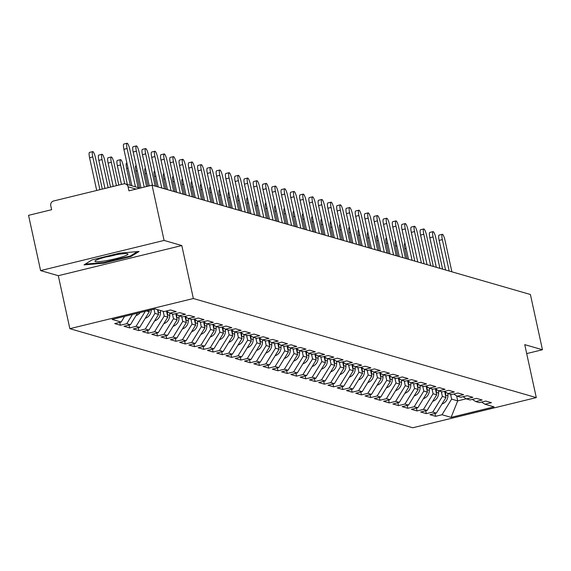 <?xml version="1.0" encoding="UTF-8"?>
<svg xmlns="http://www.w3.org/2000/svg" width="571" height="571" viewBox="0 0 571 571"><rect width="100%" height="100%" fill="white"/><g stroke="black" fill="none" stroke-linecap="round" stroke-linejoin="round"><path stroke-width="0.86" d="M69.855 328.682L412.79 427.758L536.29 397.609L193.362 298.526L69.855 328.682L58.306 275.7L181.806 245.551L164.098 240.434L40.598 270.59L58.306 275.7M40.598 270.59L28.55 215.338L51.647 209.7L50.762 205.667A3.897 3.79 -73.9 0 1 53.645 200.978L123.55 183.912A3.897 3.79 -73.9 0 1 125.456 183.948L139.959 188.137M456.622 395.853L457.714 400.878L451.09 417.365L494.065 406.873L485 404.254L491.424 402.683L485.778 401.049L479.355 402.619L475.729 401.57L472.31 399.4M451.09 417.365L442.025 414.746L435.602 416.309L434.981 413.454M444.666 391.47L445.98 397.487L436.38 413.111L429.956 414.682L435.602 416.309M436.38 413.111L432.754 412.062L426.33 413.632L425.709 410.777M435.395 388.794L436.708 394.804L427.108 410.435L420.684 412.005L426.33 413.632M427.108 410.435L423.482 409.386L417.058 410.956L416.437 408.094M426.123 386.11L427.436 392.127L417.836 407.758L411.413 409.321L417.058 410.956M417.836 407.758L414.211 406.709L407.787 408.279L407.166 405.417M416.851 383.434L418.165 389.451L408.565 405.075L402.141 406.645L407.787 408.279M408.565 405.075L404.939 404.032L398.515 405.596L397.894 402.741M407.58 380.757L408.893 386.767L399.293 402.398L392.869 403.968L398.515 405.596M399.293 402.398L395.667 401.349L389.244 402.919L388.623 400.064M398.308 378.073L399.621 384.09L390.022 399.721L383.598 401.285L389.244 402.919M390.022 399.721L386.396 398.672L379.972 400.242L379.351 397.38M389.037 375.397L390.35 381.414L380.75 397.038L374.326 398.608L379.972 400.242M380.75 397.038L377.124 395.996L370.7 397.559L370.079 394.704M379.765 372.72L381.078 378.73L371.478 394.361L365.055 395.931L370.7 397.559M371.478 394.361L367.852 393.312L361.429 394.882L360.808 392.027M370.493 370.044L371.807 376.053L362.207 391.685L355.783 393.248L361.429 394.882M362.207 391.685L358.581 390.635L352.157 392.206L351.536 389.343M361.222 367.36L362.535 373.377L352.935 389.001L346.511 390.571L352.157 392.206M352.935 389.001L349.309 387.959L342.885 389.522L342.265 386.667M351.95 364.683L353.263 370.7L343.663 386.324L337.24 387.895L342.885 389.522M343.663 386.324L340.038 385.275L333.614 386.845L332.993 383.99M342.679 362.007L343.992 368.017L334.392 383.648L327.968 385.218L333.614 386.845M334.392 383.648L330.766 382.599L324.342 384.169L323.721 381.307M333.407 359.323L334.72 365.34L325.12 380.971L318.697 382.534L324.342 384.169M325.12 380.971L321.494 379.922L315.071 381.485L314.45 378.63M324.135 356.647L325.449 362.664L315.849 378.288L309.425 379.858L315.071 381.485M315.849 378.288L312.223 377.238L305.799 378.809L305.178 375.954M314.864 353.97L316.177 359.98L306.577 375.611L300.153 377.181L305.799 378.809M306.577 375.611L302.951 374.562L296.527 376.132L295.906 373.27M305.592 351.286L306.905 357.303L297.305 372.934L290.882 374.497L296.527 376.132M297.305 372.934L293.68 371.885L287.256 373.455L286.635 370.593M296.32 348.61L297.634 354.627L288.034 370.251L281.61 371.821L287.256 373.455M288.034 370.251L284.408 369.209L277.984 370.772L277.363 367.917M287.049 345.933L288.362 351.943L278.762 367.574L272.338 369.144L277.984 370.772M278.762 367.574L275.136 366.525L268.713 368.095L268.092 365.24M277.777 343.25L279.091 349.266L269.491 364.898L263.067 366.461L268.713 368.095M269.491 364.898L265.865 363.848L259.441 365.419L258.82 362.556M268.506 340.573L269.819 346.59L260.219 362.214L253.795 363.784L259.441 365.419M260.219 362.214L256.593 361.172L250.169 362.735L249.548 359.88M259.234 337.896L260.547 343.906L250.947 359.537L244.524 361.108L250.169 362.735M250.947 359.537L247.322 358.488L240.898 360.058L240.277 357.203M249.962 335.213L251.276 341.23L241.676 356.861L235.252 358.424L240.898 360.058M241.676 356.861L238.05 355.812L231.626 357.382L231.005 354.52M240.691 332.536L242.004 338.553L232.404 354.177L225.98 355.747L231.626 357.382M232.404 354.177L228.778 353.135L222.355 354.698L221.734 351.843M231.419 329.86L232.732 335.869L223.133 351.5L216.709 353.071L222.355 354.698M223.133 351.5L219.507 350.451L213.083 352.022L212.462 349.166M222.148 327.183L223.461 333.193L213.861 348.824L207.437 350.387L213.083 352.022M213.861 348.824L210.235 347.775L203.811 349.345L203.19 346.483M212.876 324.499L214.189 330.516L204.589 346.14L198.166 347.71L203.811 349.345M204.589 346.14L200.963 345.098L194.54 346.661L193.919 343.806M203.604 321.823L204.918 327.84L195.318 343.464L188.894 345.034L194.54 346.661M195.318 343.464L191.692 342.414L185.268 343.985L184.647 341.13M194.333 319.146L195.646 325.156L186.046 340.787L179.622 342.357L185.268 343.985M186.046 340.787L182.42 339.738L175.996 341.308L175.376 338.446M185.061 316.462L186.374 322.479L176.774 338.111L170.351 339.674L175.996 341.308M176.774 338.111L173.149 337.061L166.725 338.624L166.104 335.769M175.789 313.786L177.103 319.803L167.503 335.427L161.079 336.997L166.725 338.624M167.503 335.427L163.877 334.385L157.453 335.948L156.832 333.093M166.518 311.109L167.831 317.119L158.231 332.75L151.807 334.32L157.453 335.948M158.231 332.75L154.605 331.701L148.182 333.271L147.561 330.409M157.51 309.632L158.56 314.443L148.96 330.074L142.536 331.637L148.182 333.271M148.96 330.074L145.334 329.024L138.91 330.595L138.289 327.733M148.988 310.403L149.288 311.766L139.688 327.39L133.264 328.96L138.91 330.595M139.688 327.39L136.062 326.348L129.638 327.911L129.017 325.056M137.475 313.215L130.416 324.713L123.993 326.284L129.638 327.911M130.416 324.713L126.791 323.664L120.367 325.234L119.746 322.379M124.635 316.348L121.145 322.037L114.721 323.6L120.367 325.234M121.145 322.037L112.08 319.417L155.062 308.925L164.12 311.545L170.543 309.974L176.189 311.602L169.773 313.172L173.391 314.221L179.815 312.651L185.461 314.286L179.037 315.849L182.663 316.898L189.087 315.335L194.732 316.962L188.309 318.532L191.935 319.574L198.358 318.011L204.004 319.639L197.58 321.209L201.206 322.258L207.63 320.688L213.276 322.322L206.852 323.885L210.478 324.935L216.901 323.364L222.547 324.999L216.124 326.569L219.749 327.611L226.173 326.048L231.819 327.675L225.395 329.246L229.021 330.295L235.445 328.725L241.09 330.359L234.667 331.922L238.293 332.972L244.716 331.401L250.362 333.036L243.938 334.606L247.564 335.648L253.988 334.085L259.634 335.712L253.21 337.283L256.836 338.332L263.26 336.762L268.905 338.396L262.482 339.959L266.107 341.008L272.531 339.438L278.177 341.073L271.753 342.643L275.379 343.685L281.803 342.122L287.449 343.749L281.025 345.319L284.651 346.369L291.074 344.798L296.72 346.426L290.296 347.996L293.922 349.045L300.346 347.475L305.992 349.109L299.568 350.673L303.194 351.722L309.618 350.159L315.263 351.786L308.84 353.356L312.465 354.405L318.889 352.835L324.535 354.463L318.111 356.033L321.737 357.082L328.161 355.512L333.807 357.146L327.383 358.709L331.009 359.759L337.432 358.188L343.078 359.823L336.654 361.393L340.28 362.435L346.704 360.872L352.35 362.499L345.926 364.07L349.552 365.119L355.976 363.549L361.621 365.183L355.198 366.746L358.824 367.795L365.247 366.225L370.893 367.86L364.469 369.43L368.095 370.472L374.519 368.909L380.165 370.536L373.741 372.106L377.367 373.156L383.791 371.585L389.436 373.22L383.013 374.783L386.638 375.832L393.062 374.262L398.708 375.896L392.284 377.467L395.91 378.509L402.334 376.946L407.98 378.573L401.556 380.143L405.182 381.192L411.605 379.622L417.251 381.25L410.827 382.82L414.453 383.869L420.877 382.299L426.523 383.933L420.099 385.496L423.725 386.546L430.149 384.982L435.794 386.61L429.371 388.18L432.996 389.229L439.42 387.659L445.066 389.286L438.642 390.857L442.268 391.906L448.692 390.336L454.338 391.97L447.914 393.533L451.54 394.582L457.963 393.012L463.609 394.647L457.185 396.217L460.811 397.259L467.235 395.696L472.881 397.323L466.457 398.893L470.083 399.943L476.507 398.372L482.152 400.007L475.729 401.57M441.304 391.627L442.354 396.438L445.98 397.487M442.354 396.438L432.754 412.062M432.033 388.944L433.082 393.762L436.708 394.804M433.082 393.762L423.482 409.386M466.457 398.893L463.038 396.717M422.761 386.267L423.81 391.078L427.436 392.127M423.81 391.078L414.211 406.709M457.185 396.217L453.767 394.04M413.49 383.591L414.539 388.401L418.165 389.451M414.539 388.401L404.939 404.032M441.968 404.011A8.579 8.329 -73.9 0 0 447.907 395.789L447.928 393.54L444.495 391.363M404.218 380.907L405.267 385.725L408.893 386.767M405.267 385.725L395.667 401.349M438.642 390.857L435.223 388.68M394.946 378.23L395.996 383.041L399.621 384.09M395.996 383.041L386.396 398.672M429.371 388.18L425.952 386.003M385.675 375.554L386.724 380.365L390.35 381.414M386.724 380.365L377.124 395.996M414.153 395.974A8.579 8.329 -73.9 0 0 420.092 387.752L420.113 385.504L416.68 383.327M376.403 372.877L377.452 377.688L381.078 378.73M377.452 377.688L367.852 393.312M404.882 393.298A8.579 8.329 -73.9 0 0 410.82 385.075L410.842 382.827L407.408 380.643M367.132 370.194L368.181 375.004L371.807 376.053M368.181 375.004L358.581 390.635M395.61 390.614A8.579 8.329 -73.9 0 0 401.549 382.392L401.57 380.143L398.137 377.966M357.86 367.517L358.909 372.328L362.535 373.377M358.909 372.328L349.309 387.959M392.284 377.467L388.865 375.29M348.588 364.84L349.638 369.651L353.263 370.7M349.638 369.651L340.038 385.275M383.013 374.783L379.594 372.613M339.317 362.157L340.366 366.967L343.992 368.017M340.366 366.967L330.766 382.599M367.795 382.584A8.579 8.329 -73.9 0 0 373.734 374.355L373.755 372.106L370.322 369.929M330.045 359.48L331.094 364.291L334.72 365.34M331.094 364.291L321.494 379.922M358.524 379.901A8.579 8.329 -73.9 0 0 364.462 371.678L364.484 369.43L361.05 367.253M320.774 356.804L321.823 361.614L325.449 362.664M321.823 361.614L312.223 377.238M349.252 377.224A8.579 8.329 -73.9 0 0 355.198 369.002L355.212 366.753L351.779 364.576M311.502 354.12L312.551 358.938L316.177 359.98M312.551 358.938L302.951 374.562M345.926 364.07L342.507 361.893M302.23 351.443L303.28 356.254L306.905 357.303M303.28 356.254L293.68 371.885M336.654 361.393L333.236 359.216M292.959 348.767L294.008 353.577L297.634 354.627M294.008 353.577L284.408 369.209M327.383 358.709L323.964 356.54M283.687 346.083L284.736 350.901L288.362 351.943M284.736 350.901L275.136 366.525M312.166 366.511A8.579 8.329 -73.9 0 0 318.111 358.281L318.126 356.033L314.692 353.856M274.415 343.407L275.465 348.217L279.091 349.266M275.465 348.217L265.865 363.848M302.894 363.827A8.579 8.329 -73.9 0 0 308.84 355.605L308.854 353.356L305.421 351.179M265.144 340.73L266.193 345.541L269.819 346.59M266.193 345.541L256.593 361.172M299.568 350.673L296.149 348.503M255.872 338.053L256.921 342.864L260.547 343.906M256.921 342.864L247.322 358.488M290.296 347.996L286.878 345.819M246.601 335.37L247.65 340.18L251.276 341.23M247.65 340.18L238.05 355.812M275.079 355.79A8.579 8.329 -73.9 0 0 281.025 347.568L281.039 345.319L277.606 343.142M237.329 332.693L238.378 337.504L242.004 338.553M238.378 337.504L228.778 353.135M265.808 353.114A8.579 8.329 -73.9 0 0 271.753 344.891L271.767 342.643L268.334 340.466M228.057 330.017L229.107 334.827L232.732 335.869M229.107 334.827L219.507 350.451M256.536 350.437A8.579 8.329 -73.9 0 0 262.482 342.215L262.496 339.966L259.063 337.789M218.786 327.333L219.835 332.144L223.461 333.193M219.835 332.144L210.235 347.775M253.21 337.283L249.791 335.106M209.514 324.656L210.563 329.467L214.189 330.516M210.563 329.467L200.963 345.098M243.938 334.606L240.519 332.429M200.243 321.98L201.292 326.79L204.918 327.84M201.292 326.79L191.692 342.414M228.721 342.4A8.579 8.329 -73.9 0 0 234.667 334.178L234.681 331.929L231.248 329.752M190.971 319.296L192.02 324.107L195.646 325.156M192.02 324.107L182.42 339.738M219.45 339.724A8.579 8.329 -73.9 0 0 225.395 331.494L225.409 329.246L221.976 327.069M181.699 316.62L182.749 321.43L186.374 322.479M182.749 321.43L173.149 337.061M210.178 337.04A8.579 8.329 -73.9 0 0 216.124 328.817L216.138 326.569L212.705 324.392M172.428 313.943L173.477 318.754L177.103 319.803M173.477 318.754L163.877 334.385M206.852 323.885L203.433 321.716M163.156 311.259L164.205 316.077L167.831 317.119M164.205 316.077L154.605 331.701M197.58 321.209L194.161 319.032M154.013 309.175L154.934 313.393L158.56 314.443M154.934 313.393L145.334 329.024M182.363 329.003A8.579 8.329 -73.9 0 0 188.309 320.781L188.323 318.532L184.89 316.355M146.604 310.988L149.288 311.766M145.298 311.309L136.062 326.348M179.037 315.849L175.618 313.679M132.458 314.443L126.791 323.664M169.773 313.172L166.347 310.995M136.055 189.094L128.075 186.788L128.96 190.828L152.05 185.19L164.098 240.434M128.075 186.788A3.897 3.79 -73.9 0 0 125.456 183.948M526.69 353.592L542.45 349.745L530.402 294.5L152.05 185.19M542.45 349.745L524.742 344.634L536.29 397.609M181.806 245.551L193.362 298.526M450.576 394.304L451.625 399.115L457.714 400.878L466.286 398.786M451.625 399.115L442.025 414.746M485 404.254L481.581 402.077M139.081 251.454L119.589 253.153L92.059 259.876L84.037 264.894L103.529 263.188L131.059 256.472L139.081 251.454M130.88 255.68L131.059 256.472M103.394 262.553L103.529 263.188M138.139 187.616L129.788 149.309A5.846 1.213 76.3 0 0 127.062 143.242A5.846 1.213 76.3 0 0 127.112 148.539L123.9 149.316A5.846 1.213 -103.7 0 1 123.85 144.028L127.062 143.242M131.858 185.796L123.9 149.316M135.463 186.838L127.112 148.539M92.78 156.918L89.568 157.703A5.846 1.213 -103.7 0 1 89.519 152.407L92.73 151.622A5.846 1.213 76.3 0 0 92.78 156.918L99.925 189.679M102.302 189.101L95.45 157.689A5.846 1.213 76.3 0 0 92.73 151.622M89.568 157.703L96.713 190.464M127.504 253.745A16.894 1.956 167.7 0 0 110.967 255.772A16.894 1.956 167.7 0 0 95.2 260.804A16.894 1.956 167.7 0 0 95.393 261.589A16.894 1.956 167.7 0 0 115.249 258.799A16.894 1.956 167.7 0 0 127.533 253.752A16.894 1.956 167.7 0 0 127.504 253.745M137.411 251.597L130.338 256.015L103.672 262.532L85.243 264.137M105.942 256.964A11.57 1.342 167.7 0 0 116.163 254.737M146.59 186.524L139.06 151.986A5.846 1.213 76.3 0 0 136.333 145.919A5.846 1.213 76.3 0 0 136.383 151.215L133.171 152A5.846 1.213 -103.7 0 1 133.122 146.704L136.333 145.919M141.001 187.888L133.171 152M144.206 187.102L136.383 151.215M155.184 186.089L148.332 154.67A5.846 1.213 76.3 0 0 145.605 148.596A5.846 1.213 76.3 0 0 145.655 153.892L142.443 154.677A5.846 1.213 -103.7 0 1 142.393 149.381L145.605 148.596M149.245 185.875L142.443 154.677M152.507 185.318L145.655 153.892M164.455 188.773L157.603 157.346A5.846 1.213 76.3 0 0 154.877 151.279A5.846 1.213 76.3 0 0 154.927 156.575L151.715 157.353A5.846 1.213 -103.7 0 1 151.665 152.057L154.877 151.279M158.167 186.953L151.715 157.353M161.779 187.995L154.927 156.575M173.727 191.449L166.875 160.023A5.846 1.213 76.3 0 0 164.148 153.956A5.846 1.213 76.3 0 0 164.198 159.252L160.986 160.037A5.846 1.213 -103.7 0 1 160.936 154.741L164.148 153.956M167.439 189.636L160.986 160.037M171.05 190.678L164.198 159.252M182.998 194.126L176.146 162.699A5.846 1.213 76.3 0 0 173.42 156.632A5.846 1.213 76.3 0 0 173.47 161.928L170.258 162.714A5.846 1.213 -103.7 0 1 170.208 157.418L173.42 156.632M176.71 192.313L170.258 162.714M180.322 193.355L173.47 161.928M102.052 159.594L98.84 160.38A5.846 1.213 -103.7 0 1 98.79 155.084L102.002 154.298A5.846 1.213 76.3 0 0 102.052 159.594L108.169 187.666M110.553 187.081L104.721 160.372A5.846 1.213 76.3 0 0 102.002 154.298M136.005 315.613A8.579 8.329 -73.9 0 0 140.238 312.544M98.84 160.38L104.957 188.451M111.324 162.278L108.112 163.063A5.846 1.213 -103.7 0 1 108.062 157.767L111.274 156.982A5.846 1.213 76.3 0 0 111.324 162.278L116.42 185.654M118.797 185.068L113.993 163.049A5.846 1.213 76.3 0 0 111.274 156.982M145.277 318.29A8.579 8.329 -73.9 0 0 151.222 310.067L151.222 309.86M108.112 163.063L113.208 186.439M120.595 164.955L117.383 165.74A5.846 1.213 -103.7 0 1 117.333 160.444L120.545 159.659A5.846 1.213 76.3 0 0 120.595 164.955L124.706 183.812M127.362 184.497L123.265 165.726A5.846 1.213 76.3 0 0 120.545 159.659M158.174 312.694A8.579 8.329 -73.9 0 0 158.203 312.087L158.217 309.839M154.548 320.966A8.579 8.329 -73.9 0 0 160.494 312.744L160.508 310.496M117.383 165.74L121.459 184.419M127.997 168.088L126.655 168.416A5.846 1.213 -103.7 0 1 126.605 163.12L126.898 163.049M167.446 315.37A8.579 8.329 -73.9 0 0 167.474 314.764L167.496 311.73M163.82 323.65A8.579 8.329 -73.9 0 0 169.765 315.428L169.78 313.179M166.775 312.294L166.782 311.274M126.655 168.416L130.345 185.361M137.268 170.772L135.927 171.093A5.846 1.213 -103.7 0 1 135.877 165.804L136.169 165.733M176.717 318.047A8.579 8.329 -73.9 0 0 176.746 317.44L176.767 314.407M173.092 326.327A8.579 8.329 -73.9 0 0 179.037 318.104L179.051 315.856M176.046 314.971L176.054 313.957M135.927 171.093L139.617 188.045M192.27 196.809L185.418 165.383A5.846 1.213 76.3 0 0 182.691 159.316A5.846 1.213 76.3 0 0 182.741 164.605L179.53 165.39A5.846 1.213 -103.7 0 1 179.48 160.094L182.691 159.316M185.982 194.989L179.53 165.39M189.593 196.031L182.741 164.605M146.54 173.448L145.198 173.777A5.846 1.213 -103.7 0 1 145.148 168.481L145.441 168.409M185.989 320.731A8.579 8.329 -73.9 0 0 186.018 320.124L186.039 317.083M185.318 317.654L185.325 316.634M145.198 173.777L147.903 186.203M201.542 199.486L194.69 168.06A5.846 1.213 76.3 0 0 191.963 161.993A5.846 1.213 76.3 0 0 192.013 167.289L188.801 168.074A5.846 1.213 -103.7 0 1 188.751 162.778L191.963 161.993M195.253 197.673L188.801 168.074M198.865 198.715L192.013 167.289M155.812 176.125L154.47 176.453A5.846 1.213 -103.7 0 1 154.42 171.157L154.712 171.086M195.261 323.407A8.579 8.329 -73.9 0 0 195.289 322.801L195.311 319.767M191.635 331.687A8.579 8.329 -73.9 0 0 197.58 323.457L197.595 321.209M194.59 320.331L194.597 319.31M154.47 176.453L156.661 186.517M210.813 202.163L203.961 170.736A5.846 1.213 76.3 0 0 201.235 164.669A5.846 1.213 76.3 0 0 201.285 169.965L198.073 170.75A5.846 1.213 -103.7 0 1 198.023 165.454L201.235 164.669M204.525 200.35L198.073 170.75M208.137 201.392L201.285 169.965M165.083 178.809L163.741 179.13A5.846 1.213 -103.7 0 1 163.691 173.834L163.984 173.77M204.532 326.084A8.579 8.329 -73.9 0 0 204.561 325.477L204.582 322.444M200.906 334.363A8.579 8.329 -73.9 0 0 206.852 326.141L206.866 323.893M203.861 323.008L203.868 321.994M163.741 179.13L165.933 189.201M220.085 204.846L213.233 173.42A5.846 1.213 76.3 0 0 210.506 167.353A5.846 1.213 76.3 0 0 210.556 172.642L207.344 173.427A5.846 1.213 -103.7 0 1 207.294 168.131L210.506 167.353M213.797 203.026L207.344 173.427M217.408 204.068L210.556 172.642M174.355 181.485L173.013 181.814A5.846 1.213 -103.7 0 1 172.963 176.518L173.256 176.446M213.804 328.768A8.579 8.329 -73.9 0 0 213.832 328.154L213.854 325.12M213.133 325.691L213.14 324.671M173.013 181.814L175.204 191.877M229.356 207.523L222.504 176.096A5.846 1.213 76.3 0 0 219.778 170.03A5.846 1.213 76.3 0 0 219.828 175.326L216.616 176.111A5.846 1.213 -103.7 0 1 216.566 170.815L219.778 170.03M223.068 205.71L216.616 176.111M226.68 206.752L219.828 175.326M183.626 184.162L182.285 184.49A5.846 1.213 -103.7 0 1 182.235 179.194L182.527 179.123M223.075 331.444A8.579 8.329 -73.9 0 0 223.104 330.837L223.125 327.804M222.405 328.368L222.412 327.347M182.285 184.49L184.476 194.554M238.628 210.199L231.776 178.773A5.846 1.213 76.3 0 0 229.05 172.706A5.846 1.213 76.3 0 0 229.099 178.002L225.888 178.787A5.846 1.213 -103.7 0 1 225.838 173.491L229.05 172.706M232.34 208.386L225.888 178.787M235.951 209.429L229.099 178.002M192.898 186.838L191.556 187.167A5.846 1.213 -103.7 0 1 191.506 181.871L191.799 181.799M232.347 334.121A8.579 8.329 -73.9 0 0 232.376 333.514L232.397 330.481M231.676 331.044L231.683 330.031M191.556 187.167L193.747 197.238M247.9 212.883L241.048 181.457A5.846 1.213 76.3 0 0 238.321 175.383A5.846 1.213 76.3 0 0 238.371 180.679L235.159 181.464A5.846 1.213 -103.7 0 1 235.109 176.168L238.321 175.383M241.612 211.063L235.159 181.464M245.223 212.105L238.371 180.679M202.17 189.522L200.828 189.85A5.846 1.213 -103.7 0 1 200.778 184.554L201.071 184.483M241.619 336.804A8.579 8.329 -73.9 0 0 241.647 336.191L241.669 333.157M237.993 345.077A8.579 8.329 -73.9 0 0 243.938 336.854L243.953 334.606M240.948 333.721L240.955 332.707M200.828 189.85L203.019 199.914M257.171 215.56L250.319 184.133A5.846 1.213 76.3 0 0 247.593 178.066A5.846 1.213 76.3 0 0 247.643 183.362L244.431 184.148A5.846 1.213 -103.7 0 1 244.381 178.851L247.593 178.066M250.883 213.74L244.431 184.148M254.495 214.789L247.643 183.362M211.441 192.199L210.099 192.527A5.846 1.213 -103.7 0 1 210.049 187.231L210.342 187.16M250.89 339.481A8.579 8.329 -73.9 0 0 250.919 338.874L250.94 335.841M247.264 347.76A8.579 8.329 -73.9 0 0 253.21 339.531L253.224 337.283M250.219 336.405L250.226 335.384M210.099 192.527L212.291 202.591M266.443 218.236L259.591 186.81A5.846 1.213 76.3 0 0 256.864 180.743A5.846 1.213 76.3 0 0 256.914 186.039L253.702 186.824A5.846 1.213 -103.7 0 1 253.652 181.528L256.864 180.743M260.155 216.423L253.702 186.824M263.766 217.465L256.914 186.039M220.713 194.875L219.371 195.203A5.846 1.213 -103.7 0 1 219.321 189.907L219.614 189.836M260.162 342.157A8.579 8.329 -73.9 0 0 260.19 341.551L260.212 338.517M259.491 339.081L259.498 338.068M219.371 195.203L221.562 205.275M275.714 220.913L268.862 189.493A5.846 1.213 76.3 0 0 266.136 183.419A5.846 1.213 76.3 0 0 266.186 188.715L262.974 189.501A5.846 1.213 -103.7 0 1 262.924 184.205L266.136 183.419M269.426 219.1L262.974 189.501M273.038 220.142L266.186 188.715M229.985 197.559L228.643 197.887A5.846 1.213 -103.7 0 1 228.593 192.591L228.885 192.52M269.433 344.834A8.579 8.329 -73.9 0 0 269.462 344.227L269.483 341.194M268.763 341.758L268.77 340.744M228.643 197.887L230.834 207.951M284.986 223.596L278.134 192.17A5.846 1.213 76.3 0 0 275.408 186.103A5.846 1.213 76.3 0 0 275.458 191.399L272.246 192.177A5.846 1.213 -103.7 0 1 272.196 186.888L275.408 186.103M278.698 221.776L272.246 192.177M282.31 222.818L275.458 191.399M239.256 200.235L237.914 200.564A5.846 1.213 -103.7 0 1 237.864 195.268L238.157 195.196M278.705 347.518A8.579 8.329 -73.9 0 0 278.734 346.911L278.755 343.87M278.034 344.441L278.041 343.421M237.914 200.564L240.105 210.628M294.258 226.273L287.406 194.847A5.846 1.213 76.3 0 0 284.679 188.78A5.846 1.213 76.3 0 0 284.729 194.076L281.517 194.861A5.846 1.213 -103.7 0 1 281.467 189.565L284.679 188.78M287.97 224.46L281.517 194.861M291.581 225.502L284.729 194.076M248.528 202.912L247.186 203.24A5.846 1.213 -103.7 0 1 247.136 197.944L247.429 197.873M287.977 350.194A8.579 8.329 -73.9 0 0 288.005 349.588L288.027 346.554M284.351 358.474A8.579 8.329 -73.9 0 0 290.296 350.251L290.311 348.003M287.306 347.118L287.313 346.097M247.186 203.24L249.377 213.304M303.529 228.95L296.677 197.523A5.846 1.213 76.3 0 0 293.951 191.456A5.846 1.213 76.3 0 0 294.001 196.752L290.789 197.537A5.846 1.213 -103.7 0 1 290.739 192.241L293.951 191.456M297.241 227.137L290.789 197.537M300.853 228.179L294.001 196.752M257.799 205.596L256.458 205.917A5.846 1.213 -103.7 0 1 256.408 200.628L256.7 200.557M297.248 352.871A8.579 8.329 -73.9 0 0 297.277 352.264L297.298 349.231M293.622 361.15A8.579 8.329 -73.9 0 0 299.568 352.928L299.582 350.68M296.577 349.795L296.585 348.781M256.458 205.917L258.649 215.988M312.801 231.633L305.949 200.207A5.846 1.213 76.3 0 0 303.222 194.14A5.846 1.213 76.3 0 0 303.272 199.436L300.06 200.214A5.846 1.213 -103.7 0 1 300.011 194.918L303.222 194.14M306.513 229.813L300.06 200.214M310.124 230.855L303.272 199.436M267.071 208.272L265.729 208.601A5.846 1.213 -103.7 0 1 265.679 203.305L265.972 203.233M306.52 355.555A8.579 8.329 -73.9 0 0 306.548 354.948L306.57 351.907M305.849 352.478L305.856 351.458M265.729 208.601L267.92 218.664M322.073 234.31L315.221 202.883A5.846 1.213 76.3 0 0 312.494 196.817A5.846 1.213 76.3 0 0 312.544 202.113L309.332 202.898A5.846 1.213 -103.7 0 1 309.282 197.602L312.494 196.817M315.784 232.497L309.332 202.898M319.396 233.539L312.544 202.113M276.343 210.949L275.001 211.277A5.846 1.213 -103.7 0 1 274.951 205.981L275.243 205.91M315.792 358.231A8.579 8.329 -73.9 0 0 315.82 357.624L315.842 354.591M315.121 355.155L315.128 354.134M275.001 211.277L277.192 221.341M331.344 236.986L324.492 205.56A5.846 1.213 76.3 0 0 321.766 199.493A5.846 1.213 76.3 0 0 321.816 204.789L318.604 205.574A5.846 1.213 -103.7 0 1 318.554 200.278L321.766 199.493M325.056 235.173L318.604 205.574M328.668 236.216L321.816 204.789M285.614 213.633L284.272 213.954A5.846 1.213 -103.7 0 1 284.222 208.658L284.515 208.593M325.063 360.908A8.579 8.329 -73.9 0 0 325.092 360.301L325.113 357.268M321.437 369.187A8.579 8.329 -73.9 0 0 327.383 360.965L327.397 358.716M324.392 357.831L324.399 356.818M284.272 213.954L286.464 224.025M340.616 239.67L333.764 208.244A5.846 1.213 76.3 0 0 331.037 202.177A5.846 1.213 76.3 0 0 331.087 207.466L327.875 208.251A5.846 1.213 -103.7 0 1 327.825 202.955L331.037 202.177M334.328 237.85L327.875 208.251M337.939 238.892L331.087 207.466M294.886 216.309L293.544 216.637A5.846 1.213 -103.7 0 1 293.494 211.341L293.787 211.27M334.335 363.591A8.579 8.329 -73.9 0 0 334.363 362.978L334.385 359.944M330.709 371.864A8.579 8.329 -73.9 0 0 336.654 363.641L336.669 361.393M333.664 360.515L333.671 359.494M293.544 216.637L295.735 226.701M349.887 242.347L343.035 210.92A5.846 1.213 76.3 0 0 340.309 204.853A5.846 1.213 76.3 0 0 340.359 210.149L337.147 210.935A5.846 1.213 -103.7 0 1 337.097 205.639L340.309 204.853M343.599 240.534L337.147 210.935M347.211 241.576L340.359 210.149M304.157 218.986L302.816 219.314A5.846 1.213 -103.7 0 1 302.766 214.018L303.058 213.947M343.606 366.268A8.579 8.329 -73.9 0 0 343.635 365.661L343.656 362.628M339.981 374.547A8.579 8.329 -73.9 0 0 345.926 366.318L345.94 364.07M342.935 363.192L342.943 362.171M302.816 219.314L305.007 229.378M359.159 245.023L352.307 213.597A5.846 1.213 76.3 0 0 349.58 207.53A5.846 1.213 76.3 0 0 349.63 212.826L346.419 213.611A5.846 1.213 -103.7 0 1 346.369 208.315L349.58 207.53M352.871 243.21L346.419 213.611M356.482 244.252L349.63 212.826M313.429 221.662L312.087 221.991A5.846 1.213 -103.7 0 1 312.037 216.695L312.33 216.623M352.878 368.945A8.579 8.329 -73.9 0 0 352.907 368.338L352.928 365.304M352.207 365.868L352.214 364.855M312.087 221.991L314.278 232.062M368.431 247.707L361.579 216.281A5.846 1.213 76.3 0 0 358.852 210.207A5.846 1.213 76.3 0 0 358.902 215.503L355.69 216.288A5.846 1.213 -103.7 0 1 355.64 210.992L358.852 210.207M362.142 245.887L355.69 216.288M365.754 246.929L358.902 215.503M322.701 224.346L321.359 224.674A5.846 1.213 -103.7 0 1 321.309 219.378L321.601 219.307M362.15 371.628A8.579 8.329 -73.9 0 0 362.178 371.014L362.2 367.981M361.479 368.552L361.486 367.531M321.359 224.674L323.55 234.738M377.702 250.383L370.85 218.957A5.846 1.213 76.3 0 0 368.124 212.89A5.846 1.213 76.3 0 0 368.174 218.186L364.962 218.971A5.846 1.213 -103.7 0 1 364.912 213.675L368.124 212.89M371.414 248.563L364.962 218.971M375.026 249.613L368.174 218.186M331.972 227.022L330.63 227.351A5.846 1.213 -103.7 0 1 330.58 222.055L330.873 221.983M371.421 374.305A8.579 8.329 -73.9 0 0 371.45 373.698L371.471 370.665M370.75 371.229L370.757 370.208M330.63 227.351L332.822 237.415M386.974 253.06L380.122 221.634A5.846 1.213 76.3 0 0 377.395 215.567A5.846 1.213 76.3 0 0 377.445 220.863L374.233 221.648A5.846 1.213 -103.7 0 1 374.183 216.352L377.395 215.567M380.686 251.247L374.233 221.648M384.297 252.289L377.445 220.863M341.237 229.699L339.902 230.027A5.846 1.213 -103.7 0 1 339.852 224.731L340.145 224.66M380.693 376.981A8.579 8.329 -73.9 0 0 380.721 376.375L380.743 373.341M377.067 385.261A8.579 8.329 -73.9 0 0 383.005 377.038L383.027 374.79M380.022 373.905L380.029 372.892M339.902 230.027L342.093 240.098M396.245 255.737L389.393 224.317A5.846 1.213 76.3 0 0 386.667 218.243A5.846 1.213 76.3 0 0 386.717 223.539L383.505 224.324A5.846 1.213 -103.7 0 1 383.455 219.028L386.667 218.243M389.957 253.924L383.505 224.324M393.569 254.966L386.717 223.539M350.508 232.383L349.174 232.711A5.846 1.213 -103.7 0 1 349.124 227.415L349.416 227.344M389.964 379.665A8.579 8.329 -73.9 0 0 389.993 379.051L390.014 376.018M386.339 387.937A8.579 8.329 -73.9 0 0 392.277 379.715L392.298 377.467M389.294 376.582L389.301 375.568M349.174 232.711L351.365 242.775M405.517 258.42L398.665 226.994A5.846 1.213 76.3 0 0 395.939 220.927A5.846 1.213 76.3 0 0 395.988 226.223L392.777 227.001A5.846 1.213 -103.7 0 1 392.727 221.712L395.939 220.927M399.229 256.6L392.777 227.001M402.84 257.649L395.988 226.223M359.78 235.059L358.445 235.388A5.846 1.213 -103.7 0 1 358.395 230.092L358.688 230.02M399.236 382.342A8.579 8.329 -73.9 0 0 399.265 381.735L399.286 378.701M398.565 379.265L398.572 378.245M358.445 235.388L360.636 245.451M414.789 261.097L407.937 229.67A5.846 1.213 76.3 0 0 405.21 223.604A5.846 1.213 76.3 0 0 405.26 228.9L402.048 229.685A5.846 1.213 -103.7 0 1 401.998 224.389L405.21 223.604M408.501 259.284L402.048 229.685M412.112 260.326L405.26 228.9M369.052 237.736L367.717 238.064A5.846 1.213 -103.7 0 1 367.667 232.768L367.96 232.697M408.508 385.018A8.579 8.329 -73.9 0 0 408.536 384.411L408.558 381.378M407.837 381.942L407.844 380.921M367.717 238.064L369.908 248.128M424.06 263.773L417.208 232.347A5.846 1.213 76.3 0 0 414.482 226.28A5.846 1.213 76.3 0 0 414.532 231.576L411.32 232.361A5.846 1.213 -103.7 0 1 411.27 227.065L414.482 226.28M417.772 261.961L411.32 232.361M421.384 263.003L414.532 231.576M378.323 240.42L376.988 240.748A5.846 1.213 -103.7 0 1 376.939 235.452L377.231 235.38M417.779 387.695A8.579 8.329 -73.9 0 0 417.808 387.088L417.829 384.055M417.108 384.618L417.115 383.605M376.988 240.748L379.18 250.812M433.332 266.457L426.48 235.031A5.846 1.213 76.3 0 0 423.753 228.964A5.846 1.213 76.3 0 0 423.803 234.26L420.591 235.038A5.846 1.213 -103.7 0 1 420.542 229.742L423.753 228.964M427.044 264.637L420.591 235.038M430.655 265.679L423.803 234.26M387.595 243.096L386.26 243.424A5.846 1.213 -103.7 0 1 386.21 238.128L386.503 238.057M427.051 390.378A8.579 8.329 -73.9 0 0 427.079 389.772L427.101 386.731M423.425 398.651A8.579 8.329 -73.9 0 0 429.363 390.428L429.385 388.18M426.38 387.302L426.387 386.282M386.26 243.424L388.451 253.488M442.604 269.134L435.752 237.707A5.846 1.213 76.3 0 0 433.025 231.64A5.846 1.213 76.3 0 0 433.075 236.936L429.863 237.722A5.846 1.213 -103.7 0 1 429.813 232.426L433.025 231.64M436.315 267.321L429.863 237.722M439.927 268.363L433.075 236.936M396.866 245.773L395.532 246.101A5.846 1.213 -103.7 0 1 395.482 240.805L395.774 240.734M436.323 393.055A8.579 8.329 -73.9 0 0 436.351 392.448L436.372 389.415M432.697 401.334A8.579 8.329 -73.9 0 0 438.635 393.105L438.656 390.864M435.652 389.979L435.659 388.958M395.532 246.101L397.723 256.165M451.875 271.81L445.023 240.384A5.846 1.213 76.3 0 0 442.297 234.317A5.846 1.213 76.3 0 0 442.347 239.613L439.135 240.398A5.846 1.213 -103.7 0 1 439.085 235.102L442.297 234.317M445.587 269.997L439.135 240.398M449.199 271.039L442.347 239.613M406.138 248.456L404.803 248.778A5.846 1.213 -103.7 0 1 404.753 243.489L405.046 243.417M445.594 395.732A8.579 8.329 -73.9 0 0 445.623 395.125L445.644 392.091M444.923 392.655L444.93 391.642M404.803 248.778L406.995 258.849M150.83 309.953L151.222 310.067M158.203 312.087L160.494 312.744M167.474 314.764L169.765 315.428M176.746 317.44L179.037 318.104M186.018 320.124L188.309 320.781M195.289 322.801L197.58 323.457M204.561 325.477L206.852 326.141M213.832 328.154L216.124 328.817M223.104 330.837L225.395 331.494M232.376 333.514L234.667 334.178M241.647 336.191L243.938 336.854M250.919 338.874L253.21 339.531M260.19 341.551L262.482 342.215M269.462 344.227L271.753 344.891M278.734 346.911L281.025 347.568M288.005 349.588L290.296 350.251M297.277 352.264L299.568 352.928M306.548 354.948L308.84 355.605M315.82 357.624L318.111 358.281M325.092 360.301L327.383 360.965M334.363 362.978L336.654 363.641M343.635 365.661L345.926 366.318M352.907 368.338L355.198 369.002M362.178 371.014L364.462 371.678M371.45 373.698L373.734 374.355M380.721 376.375L383.005 377.038M389.993 379.051L392.277 379.715M399.265 381.735L401.549 382.392M408.536 384.411L410.82 385.075M417.808 387.088L420.092 387.752M427.079 389.772L429.363 390.428M436.351 392.448L438.635 393.105M445.623 395.125L447.907 395.789"/></g></svg>
